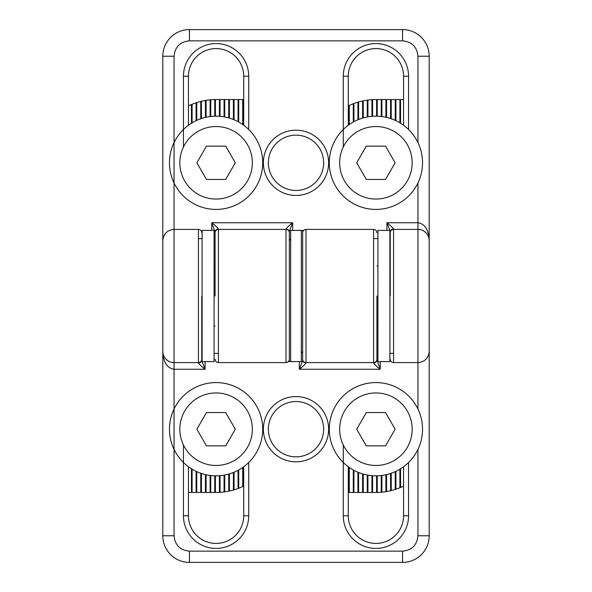 <?xml version="1.0" encoding="UTF-8"?>
<svg xmlns="http://www.w3.org/2000/svg" width="592" height="592" viewBox="0 0 592 592"><rect width="100%" height="100%" fill="white"/><g stroke="black" fill="none" stroke-linecap="round" stroke-linejoin="round"><path stroke-width="0.89" d="M196.855 162.8L206.467 179.45L225.693 179.45L235.305 162.8L225.693 146.15L206.467 146.15L196.855 162.8M262.7 162.8A46.62 46.62 0 0 1 192.77 203.174A46.62 46.62 0 0 1 192.77 122.426A46.62 46.62 0 0 1 262.7 162.8M252.34 162.8A36.26 36.26 0 0 1 197.95 194.198A36.26 36.26 0 0 1 197.95 131.402A36.26 36.26 0 0 1 252.34 162.8M243.719 99.53L215.414 99.53A63.27 63.27 0 0 0 214.748 99.545L210.752 99.752A63.27 63.27 0 0 0 210.086 99.811L206.09 100.322A63.27 63.27 0 0 0 205.424 100.433L201.428 101.247A63.27 63.27 0 0 0 200.762 101.41L196.766 102.549A63.27 63.27 0 0 0 196.1 102.771L192.104 104.251A63.27 63.27 0 0 0 191.438 104.525L188.441 105.887M215.414 99.53L215.414 116.187M219.41 99.53L219.41 116.298M214.748 99.545L214.748 116.202M220.076 99.53L220.076 116.35M210.752 99.752L210.752 116.483M224.072 99.53L224.072 116.868M210.086 99.811L210.086 116.565M224.738 99.53L224.738 116.994M206.09 100.322L206.09 117.26M228.734 99.53L228.734 117.934M205.424 100.433L205.424 117.416M229.4 99.53L229.4 118.126M201.428 101.247L201.428 118.541M233.396 99.53L233.396 119.517M200.762 101.41L200.762 118.77M234.062 99.53L234.062 119.791M196.766 102.549L196.766 120.368M238.058 99.53L238.058 121.686M196.1 102.771L196.1 120.679M238.724 99.53L238.724 122.048M192.104 104.251L192.104 122.818M242.72 99.53L242.72 124.542M191.438 104.525L191.438 123.225M243.386 99.53L243.386 125.016M395.145 162.8L385.533 146.15L366.307 146.15L356.695 162.8L366.307 179.45L385.533 179.45L395.145 162.8M329.3 162.8A46.62 46.62 0 0 1 399.23 122.426A46.62 46.62 0 0 1 399.23 203.174A46.62 46.62 0 0 1 329.3 162.8M339.66 162.8A36.26 36.26 0 0 1 394.05 131.402A36.26 36.26 0 0 1 394.05 194.198A36.26 36.26 0 0 1 339.66 162.8M376.586 116.187L376.586 99.53L372.59 99.619A63.27 63.27 0 0 0 371.924 99.656L367.928 100.033A63.27 63.27 0 0 0 367.262 100.122L363.266 100.81A63.27 63.27 0 0 0 362.6 100.951L358.604 101.942A63.27 63.27 0 0 0 357.938 102.142L353.942 103.467A63.27 63.27 0 0 0 353.276 103.718L349.28 105.413A63.27 63.27 0 0 0 348.614 105.724L348.281 105.887M372.59 116.298L372.59 99.619M376.586 99.53L403.559 99.53M377.252 116.202L377.252 99.53M371.924 116.35L371.924 99.656M381.248 116.483L381.248 99.53M367.928 116.868L367.928 100.033M381.914 116.565L381.914 99.53M367.262 116.994L367.262 100.122M385.91 117.26L385.91 99.53M363.266 117.934L363.266 100.81M386.576 117.416L386.576 99.53M362.6 118.126L362.6 100.951M390.572 118.541L390.572 99.53M358.604 119.517L358.604 101.942M391.238 118.77L391.238 99.53M357.938 119.791L357.938 102.142M395.234 120.368L395.234 99.53M353.942 121.686L353.942 103.467M395.9 120.679L395.9 99.53M353.276 122.048L353.276 103.718M399.896 122.818L399.896 99.53M349.28 124.542L349.28 105.413M400.562 123.225L400.562 99.53M348.614 125.016L348.614 105.724M196.855 429.2L206.467 445.85L225.693 445.85L235.305 429.2L225.693 412.55L206.467 412.55L196.855 429.2M262.7 429.2A46.62 46.62 0 0 1 192.77 469.574A46.62 46.62 0 0 1 192.77 388.826A46.62 46.62 0 0 1 262.7 429.2M252.34 429.2A36.26 36.26 0 0 1 197.95 460.598A36.26 36.26 0 0 1 197.95 397.802A36.26 36.26 0 0 1 252.34 429.2M215.414 475.813L215.414 492.47L219.41 492.381A63.27 63.27 0 0 0 220.076 492.344L224.072 491.967A63.27 63.27 0 0 0 224.738 491.878L228.734 491.19A63.27 63.27 0 0 0 229.4 491.049L233.396 490.058A63.27 63.27 0 0 0 234.062 489.858L238.058 488.533A63.27 63.27 0 0 0 238.724 488.282L242.72 486.587A63.27 63.27 0 0 0 243.386 486.276L243.719 486.113M219.41 475.702L219.41 492.381M215.414 492.47L188.441 492.47M214.748 475.798L214.748 492.47M220.076 475.65L220.076 492.344M210.752 475.517L210.752 492.47M224.072 475.132L224.072 491.967M210.086 475.435L210.086 492.47M224.738 475.006L224.738 491.878M206.09 474.74L206.09 492.47M228.734 474.066L228.734 491.19M205.424 474.584L205.424 492.47M229.4 473.874L229.4 491.049M201.428 473.459L201.428 492.47M233.396 472.483L233.396 490.058M200.762 473.23L200.762 492.47M234.062 472.209L234.062 489.858M196.766 471.632L196.766 492.47M238.058 470.314L238.058 488.533M196.1 471.321L196.1 492.47M238.724 469.952L238.724 488.282M192.104 469.182L192.104 492.47M242.72 467.458L242.72 486.587M191.438 468.775L191.438 492.47M243.386 466.984L243.386 486.276M395.145 429.2L385.533 412.55L366.307 412.55L356.695 429.2L366.307 445.85L385.533 445.85L395.145 429.2M329.3 429.2A46.62 46.62 0 0 1 399.23 388.826A46.62 46.62 0 0 1 399.23 469.574A46.62 46.62 0 0 1 329.3 429.2M339.66 429.2A36.26 36.26 0 0 1 394.05 397.802A36.26 36.26 0 0 1 394.05 460.598A36.26 36.26 0 0 1 339.66 429.2M348.281 492.47L376.586 492.47A63.27 63.27 0 0 0 377.252 492.455L381.248 492.248A63.27 63.27 0 0 0 381.914 492.189L385.91 491.678A63.27 63.27 0 0 0 386.576 491.567L390.572 490.753A63.27 63.27 0 0 0 391.238 490.59L395.234 489.451A63.27 63.27 0 0 0 395.9 489.229L399.896 487.749A63.27 63.27 0 0 0 400.562 487.475L403.559 486.113M376.586 492.47L376.586 475.813M372.59 492.47L372.59 475.702M377.252 492.455L377.252 475.798M371.924 492.47L371.924 475.65M381.248 492.248L381.248 475.517M367.928 492.47L367.928 475.132M381.914 492.189L381.914 475.435M367.262 492.47L367.262 475.006M385.91 491.678L385.91 474.74M363.266 492.47L363.266 474.066M386.576 491.567L386.576 474.584M362.6 492.47L362.6 473.874M390.572 490.753L390.572 473.459M358.604 492.47L358.604 472.483M391.238 490.59L391.238 473.23M357.938 492.47L357.938 472.209M395.234 489.451L395.234 471.632M353.942 492.47L353.942 470.314M395.9 489.229L395.9 471.321M353.276 492.47L353.276 469.952M399.896 487.749L399.896 469.182M349.28 492.47L349.28 467.458M400.562 487.475L400.562 468.775M348.614 492.47L348.614 466.984M218.411 229.023L218.411 229.4A3.33 3.33 0 0 0 215.081 232.73L215.081 232.16A3.33 3.138 0 0 1 218.411 229.023C217.501 227.528 215.281 225.434 211.751 222.74L215.081 232.16L215.081 240.382M389.906 230.547L390.239 232.16A3.33 3.138 0 0 1 393.569 229.023L393.569 229.4A3.33 3.33 0 0 0 390.239 232.73L390.239 296M215.081 232.73L215.081 296M289.34 232.73A3.33 3.33 0 0 0 286.01 229.4L286.01 362.6C288.03 362.4 289.14 361.29 289.34 359.27M390.239 250.157L390.239 243.911M289.717 230.399L292.67 222.74C289.14 225.434 286.92 227.528 286.01 229.023A3.33 3.138 -0 0 1 289.34 232.16M289.34 240.382L290.672 238.961M215.081 250.157L215.081 243.911M215.081 359.27C215.281 361.29 216.391 362.4 218.411 362.6L218.411 229.4L286.01 229.4L286.01 229.023M417.945 182.98L417.945 222.74C427.158 224.176 428.993 234.003 429.2 240.655L429.2 56.24A26.64 26.64 0 0 0 402.56 29.6L189.44 29.6A26.64 26.64 0 0 0 162.8 56.24L162.8 248.388M202.094 238.613L198.431 238.613M377.918 238.613L373.589 238.613M402.56 29.6L402.56 40.855C411.906 41.766 417.034 46.894 417.945 56.24L417.945 142.62M174.055 56.24C174.966 46.894 180.094 41.766 189.44 40.855L189.44 29.6A26.64 26.64 0 0 0 162.8 56.24L174.055 56.24L174.055 229.4C167.218 230.066 163.466 233.818 162.8 240.655L162.8 351.345C163.007 357.997 164.842 367.824 174.055 369.26L205.091 369.26L202.138 361.601M390.239 359.27C390.439 361.29 391.549 362.4 393.569 362.6L393.569 229.4L417.945 229.4A11.255 11.255 0 0 1 429.2 240.655L429.2 351.345C428.534 358.182 424.782 361.934 417.945 362.6L417.945 409.02M429.163 239.753L429.067 238.939M428.926 238.206L428.763 237.555M428.408 236.511L427.661 234.972M427.283 234.38L425.981 232.774M425.907 232.693L424.079 231.22M423.754 231.013L422.222 230.244M422.089 230.192L421.075 229.844M420.039 229.6L418.995 229.452M393.569 229.023C392.659 227.528 390.439 225.434 386.909 222.74L389.862 230.399M403.559 125.26L403.559 76.22A27.639 27.639 0 0 0 375.92 48.581A27.639 27.639 0 0 0 348.281 76.22L348.281 125.26M243.719 125.26L243.719 76.22A27.639 27.639 0 0 0 216.08 48.581A27.639 27.639 0 0 0 188.441 76.22L188.441 125.26M296 190.439A27.639 27.639 0 0 1 268.361 162.8A27.639 27.639 0 0 1 296 135.161A27.639 27.639 0 0 1 323.639 162.8A27.639 27.639 0 0 1 296 190.439A27.639 27.639 0 0 1 268.361 162.8A27.639 27.639 0 0 1 296 135.161A27.639 27.639 0 0 1 323.639 162.8A27.639 27.639 0 0 1 296 190.439M429.2 265.697L429.2 326.303M390.239 240.382L390.239 232.73M214.082 361.601L214.082 230.399L202.094 230.399L202.094 361.601L214.082 361.601M301.328 361.601L301.328 230.399L289.34 230.399L289.34 361.601L301.328 361.601M373.589 362.977L373.589 362.6A3.33 3.33 0 0 0 376.919 359.27L376.919 359.84A3.33 3.138 180 0 1 373.589 362.977C374.499 364.472 376.719 366.566 380.249 369.26L376.919 359.84L376.919 351.618M202.094 361.453L201.761 359.84A3.33 3.138 180 0 1 198.431 362.977L198.431 362.6A3.33 3.33 0 0 0 201.761 359.27L201.761 296M376.919 359.27L376.919 296M302.66 359.27A3.33 3.33 0 0 0 305.99 362.6L305.99 229.4C303.97 229.6 302.86 230.71 302.66 232.73M201.761 341.843L201.761 348.089M302.283 361.601L299.33 369.26C302.86 366.566 305.08 364.472 305.99 362.977A3.33 3.138 180 0 1 302.66 359.84M302.66 351.618L301.328 353.039M376.919 341.843L376.919 348.089M376.919 232.73C376.719 230.71 375.609 229.6 373.589 229.4L373.589 362.6L305.99 362.6L305.99 362.977M201.761 232.73C201.561 230.71 200.451 229.6 198.431 229.4L198.431 362.6L174.055 362.6A11.255 11.255 0 0 1 162.8 351.345L162.8 535.76A26.64 26.64 0 0 0 189.44 562.4L402.56 562.4A26.64 26.64 0 0 0 429.2 535.76L429.2 343.612M389.906 353.387L393.569 353.387M214.082 353.387L218.411 353.387M189.44 562.4L189.44 551.145C180.094 550.234 174.966 545.106 174.055 535.76L174.055 229.4L198.431 229.4M417.945 535.76C417.034 545.106 411.906 550.234 402.56 551.145L402.56 562.4A26.64 26.64 0 0 0 429.2 535.76L417.945 535.76L417.945 449.38M162.837 352.247L162.933 353.061M163.074 353.794L163.237 354.445M163.592 355.489L164.339 357.028M164.717 357.62L166.019 359.226M166.093 359.307L167.921 360.78M168.246 360.987L169.778 361.756M169.911 361.808L170.925 362.156M171.961 362.4L173.005 362.548M198.431 362.977C199.341 364.472 201.561 366.566 205.091 369.26L205.091 361.601M188.441 466.74L188.441 515.78A27.639 27.639 0 0 0 216.08 543.419A27.639 27.639 0 0 0 243.719 515.78L243.719 466.74M348.281 466.74L348.281 515.78A27.639 27.639 0 0 0 375.92 543.419A27.639 27.639 0 0 0 403.559 515.78L403.559 466.74M296 401.561A27.639 27.639 0 0 1 323.639 429.2A27.639 27.639 0 0 1 296 456.839A27.639 27.639 0 0 1 268.361 429.2A27.639 27.639 0 0 1 296 401.561A27.639 27.639 0 0 1 323.639 429.2A27.639 27.639 0 0 1 296 456.839A27.639 27.639 0 0 1 268.361 429.2A27.639 27.639 0 0 1 296 401.561M201.761 351.618L201.761 359.27M377.918 230.399L377.918 361.601L389.906 361.601L389.906 230.399L377.918 230.399M290.672 230.399L290.672 361.601L302.66 361.601L302.66 230.399L290.672 230.399M292.67 230.399L292.67 222.74L211.751 222.74L211.751 230.399M386.909 230.399L386.909 222.74L417.945 222.74L417.945 362.6L393.569 362.6M402.56 40.855L189.44 40.855M296 130.166A32.634 32.634 0 0 0 267.739 179.117A32.634 32.634 0 0 0 324.261 179.117A32.634 32.634 0 0 0 296 130.166M408.554 129.507L408.554 76.22A32.634 32.634 0 0 0 375.92 43.586A32.634 32.634 0 0 0 343.286 76.22L343.286 147.001M248.714 129.507L248.714 76.22A32.634 32.634 0 0 0 216.08 43.586A32.634 32.634 0 0 0 183.446 76.22L183.446 147.001M343.286 76.22L348.281 76.22A27.639 27.639 0 0 1 375.92 48.581A27.639 27.639 0 0 1 403.559 76.22L408.554 76.22M183.446 76.22L188.441 76.22A27.639 27.639 0 0 1 216.08 48.581A27.639 27.639 0 0 1 243.719 76.22L248.714 76.22M429.2 56.24L417.945 56.24M417.945 229.4A11.255 11.255 0 0 1 429.2 240.655M299.33 361.601L299.33 369.26L380.249 369.26L380.249 361.601M189.44 551.145L402.56 551.145M296 461.834A32.634 32.634 0 0 0 324.261 412.883A32.634 32.634 0 0 0 267.739 412.883A32.634 32.634 0 0 0 296 461.834M183.446 444.999L183.446 515.78A32.634 32.634 0 0 0 216.08 548.414A32.634 32.634 0 0 0 248.714 515.78L248.714 462.493M343.286 444.999L343.286 515.78A32.634 32.634 0 0 0 375.92 548.414A32.634 32.634 0 0 0 408.554 515.78L408.554 462.493M248.714 515.78L243.719 515.78A27.639 27.639 0 0 1 216.08 543.419A27.639 27.639 0 0 1 188.441 515.78L183.446 515.78M408.554 515.78L403.559 515.78A27.639 27.639 0 0 1 375.92 543.419A27.639 27.639 0 0 1 348.281 515.78L343.286 515.78M162.8 535.76L174.055 535.76M174.055 362.6A11.255 11.255 0 0 1 162.8 351.345M218.411 362.6L286.01 362.6M214.082 325.97L215.081 325.97M376.919 325.97L377.918 325.97M214.082 266.03L215.081 266.03M376.919 266.03L377.918 266.03M373.589 229.4L305.99 229.4"/></g></svg>

